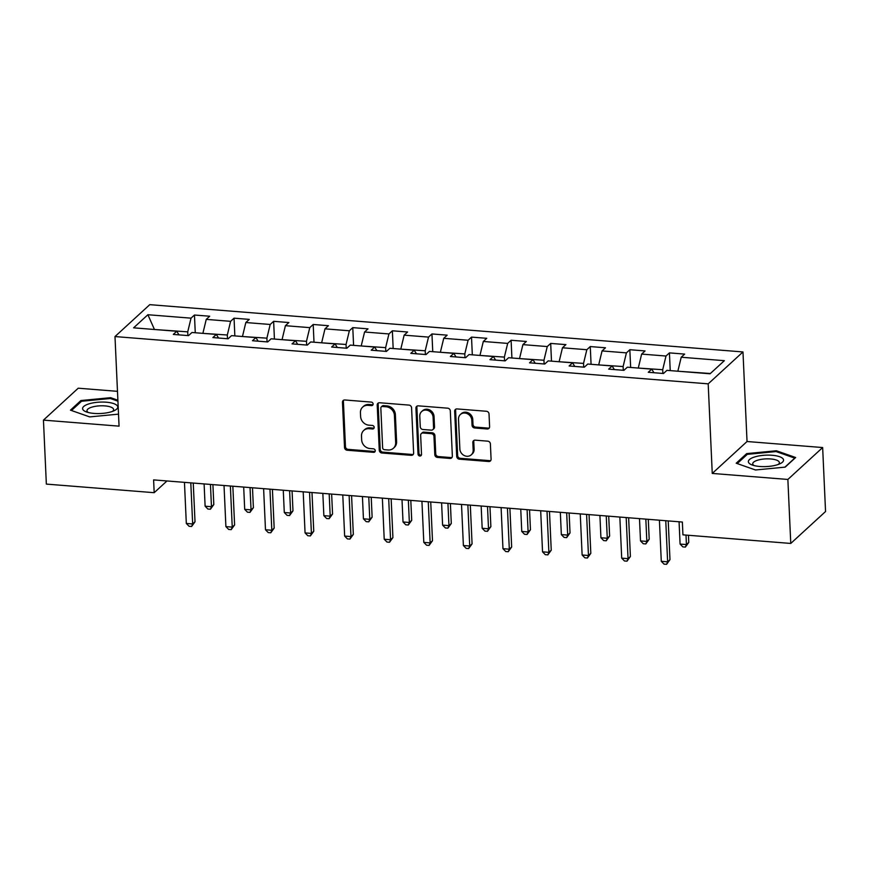 <?xml version="1.0" encoding="UTF-8"?>
<svg xmlns="http://www.w3.org/2000/svg" width="869" height="869" viewBox="0 0 869 869"><rect width="100%" height="100%" fill="white"/><g stroke="black" fill="none" stroke-linecap="round" stroke-linejoin="round"><path stroke-width="1.3" d="M373.127 403.987A1.857 1.64 -132.5 0 0 371.313 402.097L344.852 399.979A2.661 2.346 -132.5 0 0 342.473 402.293L344.526 447.513A2.661 2.346 -132.5 0 0 347.133 450.229L373.594 452.336A1.857 1.64 -132.5 0 0 375.256 450.718A1.857 1.64 -132.5 0 0 373.431 448.817L370.009 448.545A8.505 7.506 -132.5 0 1 361.667 439.877L361.504 436.108A8.505 7.506 -132.5 0 1 363.72 430.47A8.505 7.506 -132.5 0 1 369.108 428.699L372.529 428.971A1.857 1.64 -132.5 0 0 374.191 427.352A1.857 1.64 -132.5 0 0 372.366 425.452L368.945 425.18A8.505 7.506 -132.5 0 1 360.613 416.512L360.439 412.742A8.505 7.506 -132.5 0 1 362.655 407.105A8.505 7.506 -132.5 0 1 368.043 405.334L371.465 405.606A1.857 1.64 -132.5 0 0 373.127 403.987M487.237 428.982A2.661 2.346 -132.5 0 0 489.605 426.668L489.03 413.981A2.661 2.346 -132.5 0 0 486.434 411.265L457.04 408.93A2.661 2.346 -132.5 0 0 454.661 411.243L456.714 456.464A2.661 2.346 -132.5 0 0 459.321 459.169L488.715 461.515A2.661 2.346 -132.5 0 0 491.083 459.201L490.388 443.874A2.661 2.346 -132.5 0 0 487.781 441.17L475.213 440.159A2.661 2.346 -132.5 0 0 472.834 442.473L473.181 450.077A7.115 6.268 -132.5 0 1 471.324 454.78A7.115 6.268 -132.5 0 1 464.165 455.508A7.115 6.268 -132.5 0 1 459.853 449.012L458.506 419.249A7.115 6.268 -132.5 0 1 460.353 414.535A7.115 6.268 -132.5 0 1 467.511 413.807A7.115 6.268 -132.5 0 1 471.824 420.303L472.052 425.267A2.661 2.346 -132.5 0 0 474.659 427.982L487.237 428.982L488.172 428.113A2.661 2.346 -132.5 0 0 489.323 427.917M712.254 473.431L787.868 479.449L790.768 543.44L825.55 511.526L822.65 447.546L747.036 441.517L742.973 351.945L708.192 383.848L712.254 473.431L747.036 441.517M117.478 391.332L78.232 388.204L43.45 420.118L119.064 426.147L114.99 336.564L708.192 383.848M43.45 420.118L46.35 484.098L154.182 492.69L166.978 480.959M790.768 543.44L682.936 534.837L682.361 522.041L153.607 479.894L154.182 492.69M411.58 407.811A2.661 2.346 -132.5 0 0 408.973 405.095L379.59 402.749A2.661 2.346 -132.5 0 0 377.211 405.063L379.264 450.283A2.661 2.346 -132.5 0 0 381.871 452.999L411.254 455.334A2.661 2.346 -132.5 0 0 413.633 453.021L411.58 407.811M418.315 405.845L447.698 408.18A2.661 2.346 -132.5 0 1 450.305 410.896L452.358 456.116A2.661 2.346 -132.5 0 1 449.979 458.43L437.411 457.42A2.661 2.346 -132.5 0 1 434.804 454.715L433.968 436.368A2.661 2.346 -132.5 0 0 431.361 433.664L423.018 433.001A2.661 2.346 -132.5 0 0 420.65 435.315L421.508 454.4A1.857 1.64 -132.5 0 1 418.022 454.129L415.936 408.158A2.661 2.346 -132.5 0 1 418.315 405.845M742.973 351.945L149.772 304.661L114.99 336.564M669.423 352.879L665.991 356.029L641.637 354.085L645.07 350.935L629.84 349.718L626.419 352.868L602.054 350.924L605.487 347.785L590.268 346.568L586.836 349.718L562.471 347.774L565.904 344.624L550.685 343.418L547.253 346.557L522.899 344.624L526.332 341.474L511.102 340.257L507.67 343.407L483.316 341.463L486.749 338.313L471.519 337.107L468.098 340.246L443.733 338.313L447.166 335.162L431.947 333.946L428.515 337.096L404.15 335.152L407.583 332.001L392.364 330.796L388.932 333.946L364.578 332.001L368.011 328.851L352.781 327.635L349.349 330.785L324.995 328.84L328.428 325.701L313.198 324.485L309.766 327.635L285.412 325.69L288.845 322.54L273.626 321.324L270.194 324.474L245.829 322.529L249.262 319.39L234.043 318.173L230.611 321.324L206.257 319.379L209.679 316.229L194.46 315.023L191.028 318.163L147.893 314.73L133.609 327.83L176.744 331.274L173.311 334.424L188.53 335.63L191.962 332.49L216.327 334.424L212.894 337.574L228.112 338.791L231.545 335.64L255.899 337.585L252.477 340.735L267.695 341.941L271.128 338.801L295.482 340.735L292.049 343.885L307.278 345.102L310.711 341.952L335.065 343.896L331.632 347.035L346.85 348.252L350.283 345.102L374.648 347.046L371.215 350.196L386.433 351.413L389.866 348.263L414.22 350.207L410.798 353.346L426.016 354.563L429.449 351.413L453.803 353.357L450.37 356.507L465.599 357.724L469.032 354.574L493.386 356.518L489.953 359.657L505.182 360.874L508.604 357.724L532.969 359.668L529.536 362.818L544.754 364.024L548.187 360.885L572.541 362.818L569.119 365.968L584.337 367.185L587.77 364.035L612.124 365.979L608.691 369.129L623.92 370.335L627.353 367.196L651.707 369.129L648.274 372.28L663.503 373.496L666.925 370.346L710.06 373.789L724.355 360.678L681.22 357.235L684.653 354.096L669.423 352.879L670.227 370.607M638.357 368.065L662.699 369.716L662.873 373.442M662.699 369.716L665.991 356.029M638.346 367.772L641.637 354.085M651.707 369.129L653.944 372.736M598.774 364.915L623.116 366.555L623.29 370.292M623.116 366.555L626.419 352.868M598.763 364.611L602.054 350.924M612.124 365.979L614.361 369.575M559.191 361.754L583.534 363.405L583.707 367.131M583.534 363.405L586.836 349.718M559.18 361.461L562.471 347.774M572.541 362.818L574.789 366.425M519.619 358.604L543.961 360.244L544.124 363.981M543.961 360.244L547.253 346.557M519.597 358.31L522.899 344.624M532.969 359.668L535.206 363.264M480.036 355.454L504.378 357.094L504.552 360.82M504.378 357.094L507.67 343.407M480.025 355.149L483.316 341.463M493.386 356.518L495.623 360.114M440.453 352.293L464.796 353.933L464.969 357.67M464.796 353.933L468.098 340.246M440.442 351.999L443.733 338.313M453.803 353.357L456.04 356.953M400.87 349.142L425.213 350.783L425.386 354.509M425.213 350.783L428.515 337.096M400.859 348.838L404.15 335.152M414.22 350.207L416.468 353.802M361.298 345.981L385.64 347.622L385.803 351.358M385.64 347.622L388.932 333.946M361.276 345.688L364.578 332.001M374.648 347.046L376.885 350.652M321.715 342.831L346.058 344.472L346.22 348.208M346.058 344.472L349.349 330.785M321.704 342.527L324.995 328.84M335.065 343.896L337.302 347.491M282.132 339.67L306.475 341.321L306.648 345.047M306.475 341.321L309.766 327.635M282.121 339.377L285.412 325.69M295.482 340.735L297.719 344.341M242.549 336.52L266.892 338.16L267.065 341.897M266.892 338.16L270.194 324.474M242.538 336.216L245.829 322.529M255.899 337.585L258.147 341.18M202.977 333.359L227.32 335.01L227.482 338.736M227.32 335.01L230.611 321.324M202.955 333.066L206.257 319.379M216.327 334.424L218.564 338.03M154.769 329.525L187.737 331.849L187.9 335.586M187.737 331.849L191.028 318.163M154.454 329.492L147.893 314.73M176.744 331.274L178.981 334.869M787.868 479.449L822.65 447.546M710.364 373.507L677.939 371.226M677.918 370.922L681.22 357.235M195.264 332.751L194.46 315.023M234.847 335.901L234.043 318.173M274.43 339.062L273.626 321.324M314.002 342.212L313.198 324.485M353.585 345.373L352.781 327.635M393.168 348.523L392.364 330.796M432.751 351.684L431.947 333.946M472.323 354.834L471.519 337.107M511.906 357.985L511.102 340.257M551.489 361.146L550.685 343.418M591.072 364.296L590.268 346.568M630.655 367.457L629.84 349.718M117.88 400.229L110.645 397.687L80.915 400.544L70.443 410.146L89.692 416.903L118.51 414.144M795.646 457.518L776.397 450.761L746.677 453.607L736.206 463.22L755.454 469.977L785.174 467.12L795.646 457.518M80.98 401.782L80.915 400.544M110.678 398.621L110.645 397.687M746.743 454.845L746.677 453.607M776.441 451.684L776.397 450.761M373.018 404.682A1.857 1.64 -132.5 0 1 372.41 404.748L368.988 404.476A8.505 7.506 -132.5 0 0 363.6 406.247L362.655 407.105M363.72 430.47L364.654 429.612A8.505 7.506 -132.5 0 1 370.042 427.841L373.464 428.113A1.857 1.64 -132.5 0 0 374.083 428.048M343.7 400.185A2.661 2.346 -132.5 0 0 343.407 401.435L345.46 446.655A2.661 2.346 -132.5 0 0 348.067 449.36L374.528 451.478A1.857 1.64 -132.5 0 0 375.136 451.413M378.439 402.944A2.661 2.346 -132.5 0 0 378.156 404.204L380.209 449.425A2.661 2.346 -132.5 0 0 382.805 452.13L412.199 454.476A2.661 2.346 -132.5 0 0 413.34 454.281M382.49 406.486A1.857 1.64 -132.5 0 0 380.828 408.104L382.632 447.796A1.857 1.64 -132.5 0 0 384.446 449.697L388.063 449.99A8.505 7.506 -132.5 0 0 393.451 448.219A8.505 7.506 -132.5 0 0 395.667 442.582L394.428 415.447A8.505 7.506 -132.5 0 0 386.097 406.779L382.49 406.486L383.425 405.627A1.857 1.64 -132.5 0 0 382.251 406.019L381.306 406.877M393.451 448.219L394.385 447.35A8.505 7.506 -132.5 0 0 396.601 441.724L395.667 442.582M383.425 405.627L387.042 405.91A8.505 7.506 -132.5 0 1 395.373 414.589L396.601 441.724M421.335 433.555L422.28 432.686A2.661 2.346 -132.5 0 1 423.963 432.132L432.306 432.805A2.661 2.346 -132.5 0 1 434.913 435.51L435.738 453.846A2.661 2.346 -132.5 0 0 438.345 456.562L450.924 457.561A2.661 2.346 -132.5 0 0 452.065 457.366M417.174 406.04A2.661 2.346 -132.5 0 0 416.881 407.289L418.967 453.26A1.857 1.64 -132.5 0 0 421.4 455.095M433.11 417.348A7.115 6.268 -132.5 0 0 428.797 410.852A7.115 6.268 -132.5 0 0 421.639 411.569A7.115 6.268 -132.5 0 0 419.781 416.284L420.259 426.766A2.661 2.346 -132.5 0 0 422.866 429.482L431.209 430.144A2.661 2.346 -132.5 0 0 433.577 427.83L433.11 417.348L434.044 416.479A7.115 6.268 -132.5 0 0 429.731 409.983A7.115 6.268 -132.5 0 0 422.573 410.711L421.639 411.569M432.892 429.59L433.827 428.732A2.661 2.346 -132.5 0 0 434.522 426.972L433.577 427.83M434.044 416.479L434.522 426.972M460.353 414.535L461.298 413.677A7.115 6.268 -132.5 0 1 468.456 412.949A7.115 6.268 -132.5 0 1 472.769 419.445L472.997 424.409A2.661 2.346 -132.5 0 0 475.593 427.113L488.172 428.113M471.324 454.78L472.258 453.922A7.115 6.268 -132.5 0 0 474.116 449.208L473.181 450.077M474.061 440.355A2.661 2.346 -132.5 0 0 473.768 441.615L474.116 449.208M455.899 409.125A2.661 2.346 -132.5 0 0 455.606 410.374L457.659 455.595A2.661 2.346 -132.5 0 0 460.266 458.311L489.649 460.646A2.661 2.346 -132.5 0 0 490.8 460.451M204.106 483.924L205.117 506.203L211.46 506.703L213.807 504.552L212.905 484.62M213.807 504.552L210.417 509.234L211.46 506.703L210.45 484.424M210.417 509.234L207.876 509.028L205.117 506.203M190.8 482.86L192.657 523.953L186.314 523.442L184.456 482.36M193.255 483.055L195.014 521.791L192.657 523.953L191.614 526.484L189.073 526.277L186.314 523.442M195.014 521.791L191.614 526.484M111.417 411.754A17.608 5.703 -2.6 0 0 114.491 410.548A17.608 5.703 -2.6 0 0 112.177 403.14A17.608 5.703 -2.6 0 0 88.964 403.868A17.608 5.703 -2.6 0 0 86.194 411.841A17.608 5.703 -2.6 0 0 111.417 411.754M112.47 411.395A13.328 4.323 -2.6 0 0 113.611 409.538A13.328 4.323 -2.6 0 0 105.866 405.986A13.328 4.323 -2.6 0 0 91.799 407.159A13.328 4.323 -2.6 0 0 86.976 410.744A13.328 4.323 -2.6 0 0 88.29 412.493M71.464 410.505L81.545 401.261L110.341 398.502L117.923 401.163M772.063 455.269A17.608 5.703 -2.6 0 0 751.815 458.05A17.608 5.703 -2.6 0 0 751.957 464.904A17.608 5.703 -2.6 0 0 759.843 466.479A17.608 5.703 -2.6 0 0 780.253 463.622A17.608 5.703 -2.6 0 0 772.063 455.269M778.233 464.47A13.328 4.323 -2.6 0 0 779.374 462.601A13.328 4.323 -2.6 0 0 770.684 458.962A13.328 4.323 -2.6 0 0 752.739 463.818A13.328 4.323 -2.6 0 0 754.053 465.567M737.227 463.579L747.307 454.335L776.104 451.565L794.744 458.115L784.903 467.153M243.689 487.074L244.7 509.353L251.043 509.864L253.39 507.702L252.488 487.781M253.39 507.702L249.99 512.384L251.043 509.864L250.033 487.585M249.99 512.384L247.459 512.189L244.7 509.353M283.272 490.235L284.282 512.504L290.626 513.014L292.972 510.863L292.071 490.931M292.972 510.863L289.573 515.545L290.626 513.014L289.605 490.735M289.573 515.545L287.042 515.339L284.282 512.504M230.372 486.021L232.24 527.103L225.897 526.603L224.028 485.51M232.838 486.216L234.597 524.952L232.24 527.103L231.197 529.634L228.656 529.427L225.897 526.603M234.597 524.952L231.197 529.634M269.955 489.171L271.823 530.264L265.479 529.753L263.611 488.66M272.41 489.366L274.169 528.102L271.823 530.264L270.78 532.784L268.239 532.588L265.479 529.753M274.169 528.102L270.78 532.784M322.844 493.386L323.855 515.665L330.198 516.164L332.555 514.013L331.643 494.092M332.555 514.013L329.155 518.695L330.198 516.164L329.188 493.896M329.155 518.695L326.614 518.5L323.855 515.665M362.427 496.547L363.438 518.815L369.781 519.325L372.128 517.164L371.226 497.242M372.128 517.164L368.738 521.856L369.781 519.325L368.771 497.046M368.738 521.856L366.197 521.65L363.438 518.815M402.01 499.697L403.02 521.976L409.364 522.475L411.71 520.325L410.809 500.403M411.71 520.325L408.321 525.006L409.364 522.475L408.354 500.207M408.321 525.006L405.78 524.811L403.02 521.976M309.538 492.321L311.406 533.414L305.062 532.914L303.194 491.821M311.993 492.517L313.752 531.263L311.406 533.414L310.352 535.945L307.822 535.738L305.062 532.914M313.752 531.263L310.352 535.945M349.121 495.482L350.978 536.575L344.645 536.064L342.777 494.972M351.576 495.678L353.335 534.413L350.978 536.575L349.935 539.095L347.404 538.899L344.645 536.064M353.335 534.413L349.935 539.095M388.693 498.632L390.561 539.725L384.217 539.225L382.36 498.133M391.159 498.828L392.918 537.574L390.561 539.725L389.518 542.256L386.977 542.05L384.217 539.225M392.918 537.574L389.518 542.256M428.276 501.793L430.144 542.886L423.8 542.375L421.932 501.283M430.731 501.989L432.49 540.724L430.144 542.886L429.101 545.406L426.56 545.211L423.8 542.375M432.49 540.724L429.101 545.406M467.859 504.943L469.727 546.036L463.383 545.526L461.515 504.444M470.314 505.139L472.073 543.875L469.727 546.036L468.673 548.567L466.142 548.361L463.383 545.526M472.073 543.875L468.673 548.567M507.442 508.104L509.31 549.186L502.966 548.687L501.098 507.594M509.897 508.3L511.656 547.035L509.31 549.186L508.256 551.717L505.725 551.522L502.966 548.687M511.656 547.035L508.256 551.717M547.014 511.254L548.882 552.347L542.538 551.837L540.681 510.755M549.48 511.45L551.239 550.186L548.882 552.347L547.839 554.878L545.298 554.672L542.538 551.837M551.239 550.186L547.839 554.878M586.597 514.415L588.465 555.497L582.121 554.998L580.253 513.905M589.052 514.611L590.811 553.347L588.465 555.497L587.422 558.028L584.88 557.822L582.121 554.998M590.811 553.347L587.422 558.028M626.18 517.566L628.048 558.658L621.704 558.148L619.836 517.055M628.635 517.761L630.394 556.497L628.048 558.658L626.994 561.189L624.463 560.983L621.704 558.148M630.394 556.497L626.994 561.189M441.593 502.847L442.603 525.126L448.947 525.636L451.293 523.475L450.392 503.553M451.293 523.475L447.893 528.167L448.947 525.636L447.937 503.357M447.893 528.167L445.362 527.961L442.603 525.126M481.165 506.008L482.176 528.287L488.519 528.786L490.876 526.636L489.964 506.703M490.876 526.636L487.476 531.317L488.519 528.786L487.509 506.508M487.476 531.317L484.935 531.111L482.176 528.287M520.748 509.158L521.758 531.437L528.102 531.947L530.459 529.786L529.547 509.864M530.459 529.786L527.059 534.468L528.102 531.947L527.092 509.668M527.059 534.468L524.518 534.272L521.758 531.437M560.331 512.319L561.341 534.598L567.685 535.098L570.031 532.947L569.13 513.014M570.031 532.947L566.642 537.629L567.685 535.098L566.675 512.819M566.642 537.629L564.1 537.422L561.341 534.598M599.914 515.469L600.924 537.748L607.268 538.259L609.614 536.097L608.713 516.175M609.614 536.097L606.214 540.779L607.268 538.259L606.258 515.98M606.214 540.779L603.683 540.583L600.924 537.748M639.486 518.63L640.507 540.909L646.84 541.409L649.197 539.258L648.296 519.325M649.197 539.258L645.797 543.94L646.84 541.409L645.83 519.13M645.797 543.94L643.266 543.733L640.507 540.909M679.069 521.78L680.079 544.059L686.423 544.57L688.78 542.408L688.454 535.282M688.78 542.408L685.38 547.09L686.423 544.57L685.999 535.087M685.38 547.09L682.838 546.894L680.079 544.059M665.763 520.716L667.631 561.808L661.287 561.309L659.419 520.216M668.218 520.911L669.977 559.658L667.631 561.808L666.577 564.339L664.046 564.133L661.287 561.309M669.977 559.658L666.577 564.339M368.988 404.476L368.043 405.334M373.464 428.113L372.529 428.971M370.042 427.841L369.108 428.699M374.528 451.478L373.594 452.336M348.067 449.36L347.133 450.229M345.46 446.655L344.526 447.513M343.407 401.435L342.473 402.293M372.41 404.748L371.465 405.606M412.199 454.476L411.254 455.334M382.805 452.13L381.871 452.999M380.209 449.425L379.264 450.283M378.156 404.204L377.211 405.063M395.373 414.589L394.428 415.447M387.042 405.91L386.097 406.779M450.924 457.561L449.979 458.43M438.345 456.562L437.411 457.42M435.738 453.846L434.804 454.715M434.913 435.51L433.968 436.368M432.306 432.805L431.361 433.664M423.963 432.132L423.018 433.001M418.967 453.26L418.022 454.129M416.881 407.289L415.936 408.158M475.593 427.113L474.659 427.982M472.997 424.409L472.052 425.267M472.769 419.445L471.824 420.303M473.768 441.615L472.834 442.473M489.649 460.646L488.715 461.515M460.266 458.311L459.321 459.169M457.659 455.595L456.714 456.464M455.606 410.374L454.661 411.243"/></g></svg>
